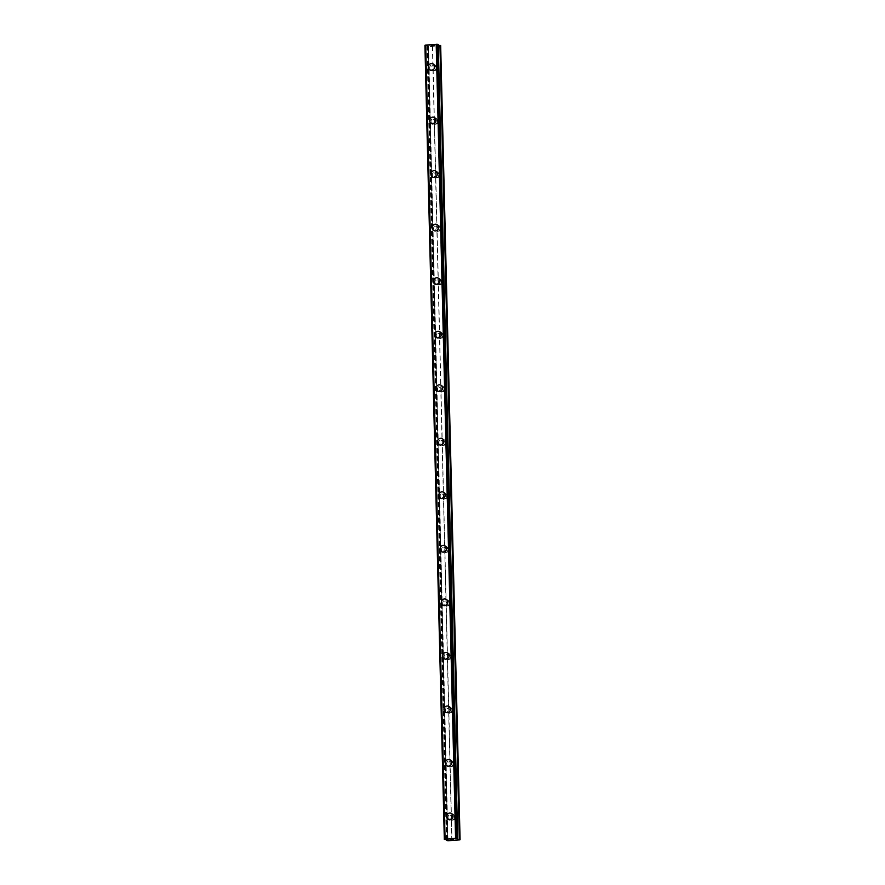 <?xml version="1.0" encoding="UTF-8"?>
<svg xmlns="http://www.w3.org/2000/svg" width="885" height="885" viewBox="0 0 885 885"><rect width="100%" height="100%" fill="white"/><g stroke="black" fill="none" stroke-linecap="round" stroke-linejoin="round"><path stroke-width="0.66" stroke-dasharray="4.42 3.32" d="M451.461 818.924A2.035 1.914 -65.4 0 0 454.99 818.669L454.945 817.01A2.035 1.914 -65.4 0 0 451.427 817.275L451.992 840.407M453.209 816.943A2.035 1.914 -65.4 0 0 452.124 815.24A2.035 1.914 -65.4 0 0 449.348 817.231A2.035 1.914 -65.4 0 0 450.432 818.935A2.035 1.914 -65.4 0 0 453.209 816.943M451.206 813.326L451.206 813.326A3.385 3.186 114.6 0 1 453.02 816.169A3.385 3.186 114.6 0 1 448.385 819.488L448.385 819.488M450.155 765.392A2.035 1.914 -65.4 0 0 453.684 765.127L453.64 763.478A2.035 1.914 -65.4 0 0 450.122 763.744L451.427 817.275M451.903 763.412A2.035 1.914 -65.4 0 0 450.819 761.708A2.035 1.914 -65.4 0 0 448.031 763.7A2.035 1.914 -65.4 0 0 449.126 765.403A2.035 1.914 -65.4 0 0 451.903 763.412M449.901 759.795L449.901 759.795A3.385 3.186 114.6 0 1 451.704 762.638A3.385 3.186 114.6 0 1 447.08 765.956L447.08 765.956M448.85 711.861A2.035 1.914 -65.4 0 0 452.368 711.595L452.335 709.947A2.035 1.914 -65.4 0 0 448.806 710.212L450.122 763.744M450.598 709.881A2.035 1.914 -65.4 0 0 449.503 708.166A2.035 1.914 -65.4 0 0 446.726 710.168A2.035 1.914 -65.4 0 0 447.81 711.872A2.035 1.914 -65.4 0 0 450.598 709.881M448.584 706.263L448.584 706.263A3.385 3.186 114.6 0 1 450.399 709.106A3.385 3.186 114.6 0 1 445.774 712.425A3.385 3.186 114.6 0 1 445.763 712.425L445.763 712.425M447.544 658.329A2.035 1.914 -65.4 0 0 451.062 658.064L451.018 656.416A2.035 1.914 -65.4 0 0 447.5 656.67L448.806 710.212M449.281 656.338A2.035 1.914 -65.4 0 0 448.197 654.635A2.035 1.914 -65.4 0 0 445.42 656.637A2.035 1.914 -65.4 0 0 446.505 658.34A2.035 1.914 -65.4 0 0 449.281 656.338M447.279 652.732L447.279 652.732A3.385 3.186 114.6 0 1 449.093 655.564A3.385 3.186 114.6 0 1 444.458 658.894L444.458 658.894M446.228 604.798A2.035 1.914 -65.4 0 0 449.757 604.532L449.713 602.873A2.035 1.914 -65.4 0 0 446.195 603.139L447.5 656.67M447.976 602.807A2.035 1.914 -65.4 0 0 446.892 601.103A2.035 1.914 -65.4 0 0 444.115 603.094A2.035 1.914 -65.4 0 0 445.199 604.798A2.035 1.914 -65.4 0 0 447.976 602.807M445.974 599.2L445.974 599.2A3.385 3.186 114.6 0 1 447.788 602.032A3.385 3.186 114.6 0 1 443.153 605.362L443.153 605.362M444.923 551.266A2.035 1.914 -65.4 0 0 448.441 551.001L448.407 549.342A2.035 1.914 -65.4 0 0 444.878 549.607L446.195 603.139M446.671 549.275A2.035 1.914 -65.4 0 0 445.575 547.572A2.035 1.914 -65.4 0 0 442.799 549.563A2.035 1.914 -65.4 0 0 443.894 551.266A2.035 1.914 -65.4 0 0 446.671 549.275M444.668 545.658L444.668 545.658A3.385 3.186 114.6 0 1 446.471 548.501A3.385 3.186 114.6 0 1 441.847 551.831L441.847 551.82M443.617 497.735A2.035 1.914 -65.4 0 0 447.135 497.47L447.102 495.81A2.035 1.914 -65.4 0 0 443.573 496.076L444.878 549.607M445.354 495.744A2.035 1.914 -65.4 0 0 444.27 494.04A2.035 1.914 -65.4 0 0 441.493 496.031A2.035 1.914 -65.4 0 0 442.577 497.735A2.035 1.914 -65.4 0 0 445.354 495.744M443.352 492.126L443.352 492.126A3.385 3.186 114.6 0 1 445.166 494.969A3.385 3.186 114.6 0 1 440.542 498.288A3.385 3.186 114.6 0 1 440.531 498.288L440.542 498.288M442.312 444.193A2.035 1.914 -65.4 0 0 445.83 443.938L445.786 442.279A2.035 1.914 -65.4 0 0 442.268 442.544L443.573 496.076M444.049 442.212A2.035 1.914 -65.4 0 0 442.965 440.509A2.035 1.914 -65.4 0 0 440.188 442.5A2.035 1.914 -65.4 0 0 441.272 444.204A2.035 1.914 -65.4 0 0 444.049 442.212M442.046 438.595L442.046 438.595A3.385 3.186 114.6 0 1 443.861 441.438A3.385 3.186 114.6 0 1 439.226 444.757L439.226 444.757M440.995 390.661A2.035 1.914 -65.4 0 0 444.524 390.407L444.48 388.747A2.035 1.914 -65.4 0 0 440.962 389.013L442.268 442.544M442.743 388.681A2.035 1.914 -65.4 0 0 441.659 386.977A2.035 1.914 -65.4 0 0 438.872 388.969A2.035 1.914 -65.4 0 0 439.967 390.672A2.035 1.914 -65.4 0 0 442.743 388.681M440.741 385.063L440.741 385.063A3.385 3.186 114.6 0 1 442.555 387.907A3.385 3.186 114.6 0 1 437.92 391.225L437.92 391.225M439.69 337.13A2.035 1.914 -65.4 0 0 443.208 336.864L443.175 335.216A2.035 1.914 -65.4 0 0 439.646 335.481L440.962 389.013M441.438 335.149A2.035 1.914 -65.4 0 0 440.343 333.446A2.035 1.914 -65.4 0 0 437.566 335.437A2.035 1.914 -65.4 0 0 438.65 337.141A2.035 1.914 -65.4 0 0 441.438 335.149M439.425 331.532L439.436 331.532A3.385 3.186 114.6 0 1 441.239 334.375A3.385 3.186 114.6 0 1 436.615 337.694L436.615 337.694M438.385 283.598A2.035 1.914 -65.4 0 0 441.903 283.333L441.858 281.684A2.035 1.914 -65.4 0 0 438.341 281.95L439.646 335.481M440.122 281.607A2.035 1.914 -65.4 0 0 439.037 279.903A2.035 1.914 -65.4 0 0 436.261 281.906A2.035 1.914 -65.4 0 0 437.345 283.609A2.035 1.914 -65.4 0 0 440.122 281.607M438.119 278.001L438.119 278.001A3.385 3.186 114.6 0 1 439.933 280.844A3.385 3.186 114.6 0 1 435.298 284.162L435.298 284.162M437.079 230.067A2.035 1.914 -65.4 0 0 440.597 229.801L440.553 228.153A2.035 1.914 -65.4 0 0 437.035 228.407L438.341 281.95M438.816 228.076A2.035 1.914 -65.4 0 0 437.732 226.372A2.035 1.914 -65.4 0 0 434.955 228.374A2.035 1.914 -65.4 0 0 436.04 230.078A2.035 1.914 -65.4 0 0 438.816 228.076M436.814 224.469L436.814 224.469A3.385 3.186 114.6 0 1 438.628 227.301A3.385 3.186 114.6 0 1 433.993 230.631L433.993 230.631M435.763 176.535A2.035 1.914 -65.4 0 0 439.292 176.27L439.248 174.611A2.035 1.914 -65.4 0 0 435.73 174.876L437.035 228.407M437.511 174.544A2.035 1.914 -65.4 0 0 436.427 172.84A2.035 1.914 -65.4 0 0 433.639 174.832A2.035 1.914 -65.4 0 0 434.734 176.535A2.035 1.914 -65.4 0 0 437.511 174.544M435.508 170.938L435.508 170.938A3.385 3.186 114.6 0 1 437.323 173.77A3.385 3.186 114.6 0 1 432.688 177.1L432.688 177.1M434.458 123.004A2.035 1.914 -65.4 0 0 437.975 122.738L437.942 121.079A2.035 1.914 -65.4 0 0 434.413 121.345L435.73 174.876M436.205 121.013A2.035 1.914 -65.4 0 0 435.11 119.309A2.035 1.914 -65.4 0 0 432.334 121.3A2.035 1.914 -65.4 0 0 433.418 123.004A2.035 1.914 -65.4 0 0 436.205 121.013M434.203 117.395L434.192 117.395A3.385 3.186 114.6 0 1 434.203 117.395A3.385 3.186 114.6 0 1 436.006 120.238A3.385 3.186 114.6 0 1 431.382 123.568A3.385 3.186 114.6 0 1 431.382 123.557L431.371 123.557M436.88 68.388L436.626 67.548A2.035 1.914 -65.4 0 0 433.108 67.813L433.152 69.472A2.035 1.914 -65.4 0 0 436.67 69.207L436.88 68.388M434.889 67.481A2.035 1.914 -65.4 0 0 433.805 65.778A2.035 1.914 -65.4 0 0 431.028 67.769A2.035 1.914 -65.4 0 0 432.112 69.472A2.035 1.914 -65.4 0 0 434.889 67.481M432.887 63.864L432.887 63.864A3.385 3.186 114.6 0 1 434.701 66.707A3.385 3.186 114.6 0 1 430.066 70.026L430.066 70.026M436.183 67.382A3.385 3.186 -65.4 0 0 434.369 64.539A3.385 3.186 -65.4 0 0 429.734 67.868A3.385 3.186 -65.4 0 0 431.548 70.712A3.385 3.186 -65.4 0 0 436.183 67.382M434.845 66.773A3.385 3.186 -65.4 0 0 433.03 63.93A3.385 3.186 -65.4 0 0 428.395 67.249A3.385 3.186 -65.4 0 0 430.21 70.092A3.385 3.186 -65.4 0 0 434.845 66.773M437.489 120.913A3.385 3.186 -65.4 0 0 435.674 118.081A3.385 3.186 -65.4 0 0 431.05 121.4A3.385 3.186 -65.4 0 0 432.853 124.243A3.385 3.186 -65.4 0 0 437.489 120.913M436.15 120.305A3.385 3.186 -65.4 0 0 434.336 117.462A3.385 3.186 -65.4 0 0 429.712 120.791A3.385 3.186 -65.4 0 0 431.515 123.623A3.385 3.186 -65.4 0 0 436.15 120.305M438.794 174.456A3.385 3.186 -65.4 0 0 436.991 171.613A3.385 3.186 -65.4 0 0 432.356 174.931A3.385 3.186 -65.4 0 0 434.17 177.774A3.385 3.186 -65.4 0 0 438.794 174.456M437.455 173.836A3.385 3.186 -65.4 0 0 435.641 170.993A3.385 3.186 -65.4 0 0 431.017 174.323A3.385 3.186 -65.4 0 0 432.831 177.155A3.385 3.186 -65.4 0 0 437.455 173.836M440.11 227.987A3.385 3.186 -65.4 0 0 438.296 225.144A3.385 3.186 -65.4 0 0 433.661 228.463A3.385 3.186 -65.4 0 0 435.475 231.306A3.385 3.186 -65.4 0 0 440.11 227.987M438.761 227.368A3.385 3.186 -65.4 0 0 436.958 224.524A3.385 3.186 -65.4 0 0 432.322 227.854A3.385 3.186 -65.4 0 0 434.137 230.697A3.385 3.186 -65.4 0 0 438.761 227.368M441.416 281.518A3.385 3.186 -65.4 0 0 439.602 278.675A3.385 3.186 -65.4 0 0 434.966 281.994A3.385 3.186 -65.4 0 0 436.781 284.837A3.385 3.186 -65.4 0 0 441.416 281.518M440.077 280.899A3.385 3.186 -65.4 0 0 438.263 278.067A3.385 3.186 -65.4 0 0 433.628 281.386A3.385 3.186 -65.4 0 0 435.442 284.229A3.385 3.186 -65.4 0 0 440.077 280.899M442.721 335.05A3.385 3.186 -65.4 0 0 440.907 332.207A3.385 3.186 -65.4 0 0 436.283 335.526A3.385 3.186 -65.4 0 0 438.097 338.369A3.385 3.186 -65.4 0 0 442.721 335.05M441.383 334.43A3.385 3.186 -65.4 0 0 439.568 331.598A3.385 3.186 -65.4 0 0 434.944 334.917A3.385 3.186 -65.4 0 0 436.748 337.76A3.385 3.186 -65.4 0 0 441.383 334.43M444.027 388.581A3.385 3.186 -65.4 0 0 442.223 385.738A3.385 3.186 -65.4 0 0 437.588 389.068A3.385 3.186 -65.4 0 0 439.402 391.9A3.385 3.186 -65.4 0 0 444.027 388.581M442.688 387.973A3.385 3.186 -65.4 0 0 440.885 385.13A3.385 3.186 -65.4 0 0 436.25 388.449A3.385 3.186 -65.4 0 0 438.064 391.292A3.385 3.186 -65.4 0 0 442.688 387.973M445.343 442.113A3.385 3.186 -65.4 0 0 443.529 439.27A3.385 3.186 -65.4 0 0 438.894 442.6A3.385 3.186 -65.4 0 0 440.708 445.443A3.385 3.186 -65.4 0 0 445.343 442.113M444.005 441.504A3.385 3.186 -65.4 0 0 442.19 438.661A3.385 3.186 -65.4 0 0 437.555 441.98A3.385 3.186 -65.4 0 0 439.369 444.823A3.385 3.186 -65.4 0 0 444.005 441.504M446.648 495.644A3.385 3.186 -65.4 0 0 444.834 492.812A3.385 3.186 -65.4 0 0 440.21 496.131A3.385 3.186 -65.4 0 0 442.013 498.974A3.385 3.186 -65.4 0 0 446.648 495.644M445.31 495.036A3.385 3.186 -65.4 0 0 443.496 492.193A3.385 3.186 -65.4 0 0 438.86 495.512A3.385 3.186 -65.4 0 0 440.675 498.355A3.385 3.186 -65.4 0 0 445.31 495.036M447.954 549.176A3.385 3.186 -65.4 0 0 446.14 546.344A3.385 3.186 -65.4 0 0 441.515 549.662A3.385 3.186 -65.4 0 0 443.33 552.505A3.385 3.186 -65.4 0 0 447.954 549.176M446.615 548.567A3.385 3.186 -65.4 0 0 444.801 545.724A3.385 3.186 -65.4 0 0 440.177 549.054A3.385 3.186 -65.4 0 0 441.98 551.886A3.385 3.186 -65.4 0 0 446.615 548.567M449.259 602.718A3.385 3.186 -65.4 0 0 447.456 599.875A3.385 3.186 -65.4 0 0 442.821 603.194A3.385 3.186 -65.4 0 0 444.635 606.037A3.385 3.186 -65.4 0 0 449.259 602.718M447.921 602.099A3.385 3.186 -65.4 0 0 446.117 599.256A3.385 3.186 -65.4 0 0 441.482 602.585A3.385 3.186 -65.4 0 0 443.297 605.417A3.385 3.186 -65.4 0 0 447.921 602.099M450.576 656.25A3.385 3.186 -65.4 0 0 448.761 653.407A3.385 3.186 -65.4 0 0 444.126 656.725A3.385 3.186 -65.4 0 0 445.94 659.568A3.385 3.186 -65.4 0 0 450.576 656.25M449.237 655.63A3.385 3.186 -65.4 0 0 447.423 652.798A3.385 3.186 -65.4 0 0 442.788 656.117A3.385 3.186 -65.4 0 0 444.602 658.96A3.385 3.186 -65.4 0 0 449.237 655.63M451.881 709.781A3.385 3.186 -65.4 0 0 450.067 706.938A3.385 3.186 -65.4 0 0 445.443 710.257A3.385 3.186 -65.4 0 0 447.246 713.1A3.385 3.186 -65.4 0 0 451.881 709.781M450.542 709.162A3.385 3.186 -65.4 0 0 448.728 706.33A3.385 3.186 -65.4 0 0 444.104 709.648A3.385 3.186 -65.4 0 0 445.907 712.491A3.385 3.186 -65.4 0 0 450.542 709.162M453.186 763.312A3.385 3.186 -65.4 0 0 451.383 760.469A3.385 3.186 -65.4 0 0 446.748 763.799A3.385 3.186 -65.4 0 0 448.562 766.631A3.385 3.186 -65.4 0 0 453.186 763.312M451.848 762.704A3.385 3.186 -65.4 0 0 450.034 759.861A3.385 3.186 -65.4 0 0 445.409 763.18A3.385 3.186 -65.4 0 0 447.224 766.023A3.385 3.186 -65.4 0 0 451.848 762.704M454.503 816.844A3.385 3.186 -65.4 0 0 452.689 814.001A3.385 3.186 -65.4 0 0 448.053 817.331A3.385 3.186 -65.4 0 0 449.868 820.163A3.385 3.186 -65.4 0 0 454.503 816.844M453.153 816.236A3.385 3.186 -65.4 0 0 451.35 813.392A3.385 3.186 -65.4 0 0 446.715 816.711A3.385 3.186 -65.4 0 0 448.529 819.554A3.385 3.186 -65.4 0 0 453.153 816.236M433.816 45.201L432.743 45.279L433.816 45.201M434.092 45.323L433.506 45.367L434.092 45.323M433.55 45.389L434.137 45.345L433.55 45.389M434.413 45.467L433.329 45.555L434.413 45.478M433.373 45.578L434.601 45.478L433.373 45.578M430.995 45.533L431.88 45.412L430.973 45.489M431.426 45.566L432.322 45.633L431.426 45.566M432.322 45.633L431.172 45.721L432.322 45.633M431.216 45.732L432.665 45.622L431.216 45.743M424.933 45.323L427.754 45.699L428.373 45.987L427.267 46.385L428.583 46.684L440.675 45.666M446.659 839.732L427.311 46.352M438.307 45.312L437.19 44.98L438.274 44.593M456.959 838.858L437.544 44.814M451.262 839.588L450.354 839.478M452.069 839.688L450.675 839.633M451.427 839.4L450.177 839.478M453.562 839.577L452.655 839.334M433.152 69.472L434.413 121.345M432.411 46.396L451.815 840.462M432.588 46.33L433.108 67.813M436.67 69.207L437.942 121.079M437.975 122.738L439.248 174.611M439.292 176.27L440.553 228.153M440.597 229.801L441.858 281.684M441.903 283.333L443.175 335.216M443.208 336.864L444.48 388.747M444.524 390.407L445.786 442.279M445.83 443.938L447.102 495.81M447.135 497.47L448.407 549.342M448.441 551.001L449.713 602.873M449.757 604.532L451.018 656.416M451.062 658.064L452.335 709.947M452.368 711.595L453.64 763.478M453.684 765.127L454.945 817.01M454.99 818.669L455.509 840.142M428.583 46.684L447.998 840.75M427.787 46.639L447.202 840.706M440.265 45.799L459.68 839.876M436.449 46.086L455.852 840.164M436.106 46.075L436.626 67.548M428.34 46.009L447.744 840.042L428.351 45.976M427.754 45.699L447.157 839.776M427.621 45.677L447.025 839.754M427.012 45.644L446.416 839.721M426.891 45.633L446.305 839.699M425.674 45.555L445.078 839.633M425.386 45.533L444.801 839.611M445.066 839.124L425.663 45.091M438.152 44.626L457.567 838.692M437.522 44.858L456.937 838.936M437.212 44.958L456.594 839.057M437.798 45.268L457.191 838.759M437.942 45.29L457.335 838.726M454.049 816.125L452.124 815.24M452.744 762.582L450.819 761.708M451.438 709.051L449.503 708.166M450.122 655.519L448.197 654.635M448.817 601.988L446.892 601.103M447.511 548.457L445.575 547.572M446.206 494.925L444.27 494.04M444.889 441.394L442.965 440.509M443.584 387.862L441.659 386.977M442.279 334.32L440.343 333.446M440.973 280.788L439.037 279.903M439.657 227.257L437.732 226.372M438.352 173.725L436.427 172.84M437.046 120.194L435.11 119.309M435.741 66.663L433.805 65.778M434.369 64.539L433.03 63.93M435.674 118.081L434.336 117.462M436.991 171.613L435.641 170.993M438.296 225.144L436.958 224.524M439.602 278.675L438.263 278.067M440.907 332.207L439.568 331.598M442.223 385.738L440.885 385.13M443.529 439.27L442.19 438.661M444.834 492.812L443.496 492.193M446.14 546.344L444.801 545.724M447.456 599.875L446.117 599.256M448.761 653.407L447.423 652.798M450.067 706.938L448.728 706.33M451.383 760.469L450.034 759.861M452.689 814.001L451.35 813.392M449.868 820.163L448.529 819.554M448.562 766.631L447.224 766.023M447.246 713.1L445.907 712.491M445.94 659.568L444.602 658.96M444.635 606.037L443.297 605.417M443.33 552.505L441.98 551.886M442.013 498.974L440.675 498.355M440.708 445.443L439.369 444.823M439.402 391.9L438.064 391.292M438.097 338.369L436.748 337.76M436.781 284.837L435.442 284.229M435.475 231.306L434.137 230.697M434.17 177.774L432.831 177.155M432.853 124.243L431.515 123.623M431.548 70.712L430.21 70.092M434.048 70.358L432.112 69.472M435.354 123.889L433.418 123.004M436.659 177.42L434.734 176.535M437.964 230.952L436.04 230.078M439.281 284.494L437.345 283.609M440.586 338.026L438.65 337.141M441.892 391.557L439.967 390.672M443.197 445.089L441.272 444.204M444.513 498.62L442.577 497.735M445.819 552.151L443.894 551.266M447.124 605.683L445.199 604.798M448.441 659.214L446.505 658.34M449.746 712.757L447.81 711.872M451.051 766.288L449.126 765.403M452.357 819.82L450.432 818.935M428.373 45.987L447.777 840.064"/><path stroke-width="1.33" d="M448.385 819.488A3.385 3.186 114.6 0 1 446.571 816.645A3.385 3.186 114.6 0 1 451.206 813.326A3.385 3.186 114.6 0 1 453.02 816.169A3.385 3.186 114.6 0 1 448.385 819.488A3.385 3.186 114.6 0 1 446.571 816.645A3.385 3.186 114.6 0 1 451.206 813.326M447.08 765.956A3.385 3.186 114.6 0 1 445.266 763.113A3.385 3.186 114.6 0 1 449.901 759.795A3.385 3.186 114.6 0 1 451.704 762.638A3.385 3.186 114.6 0 1 447.08 765.956A3.385 3.186 114.6 0 1 445.266 763.113A3.385 3.186 114.6 0 1 449.901 759.795M445.763 712.425A3.385 3.186 114.6 0 1 443.96 709.582A3.385 3.186 114.6 0 1 448.584 706.263A3.385 3.186 114.6 0 1 450.399 709.106A3.385 3.186 114.6 0 1 445.763 712.425A3.385 3.186 114.6 0 1 443.96 709.582A3.385 3.186 114.6 0 1 448.584 706.263M444.458 658.894A3.385 3.186 114.6 0 1 442.644 656.05A3.385 3.186 114.6 0 1 447.279 652.732A3.385 3.186 114.6 0 1 449.093 655.564A3.385 3.186 114.6 0 1 444.458 658.894A3.385 3.186 114.6 0 1 442.655 656.05A3.385 3.186 114.6 0 1 447.279 652.732M443.153 605.362A3.385 3.186 114.6 0 1 441.338 602.519A3.385 3.186 114.6 0 1 445.974 599.2A3.385 3.186 114.6 0 1 447.777 602.032A3.385 3.186 114.6 0 1 443.153 605.362A3.385 3.186 114.6 0 1 441.338 602.519A3.385 3.186 114.6 0 1 445.974 599.189M441.847 551.831A3.385 3.186 114.6 0 1 440.033 548.988A3.385 3.186 114.6 0 1 444.668 545.658A3.385 3.186 114.6 0 1 446.471 548.501A3.385 3.186 114.6 0 1 441.847 551.82A3.385 3.186 114.6 0 1 440.033 548.988A3.385 3.186 114.6 0 1 444.657 545.658M440.531 498.288A3.385 3.186 114.6 0 1 438.728 495.456A3.385 3.186 114.6 0 1 443.352 492.126A3.385 3.186 114.6 0 1 445.166 494.969A3.385 3.186 114.6 0 1 440.531 498.288A3.385 3.186 114.6 0 1 438.728 495.456A3.385 3.186 114.6 0 1 443.352 492.126M437.422 441.925A3.385 3.186 114.6 0 1 442.046 438.595A3.385 3.186 114.6 0 1 443.861 441.438A3.385 3.186 114.6 0 1 439.226 444.757A3.385 3.186 114.6 0 1 437.422 441.925M439.226 444.757A3.385 3.186 114.6 0 1 437.411 441.914A3.385 3.186 114.6 0 1 442.046 438.595M437.92 391.225A3.385 3.186 114.6 0 1 436.106 388.382A3.385 3.186 114.6 0 1 440.741 385.063A3.385 3.186 114.6 0 1 442.544 387.907A3.385 3.186 114.6 0 1 437.92 391.225A3.385 3.186 114.6 0 1 436.106 388.382A3.385 3.186 114.6 0 1 440.741 385.063M436.615 337.694A3.385 3.186 114.6 0 1 434.8 334.851A3.385 3.186 114.6 0 1 439.425 331.532A3.385 3.186 114.6 0 1 441.239 334.375A3.385 3.186 114.6 0 1 436.615 337.694A3.385 3.186 114.6 0 1 434.8 334.851A3.385 3.186 114.6 0 1 439.436 331.532M435.298 284.162A3.385 3.186 114.6 0 1 433.484 281.319A3.385 3.186 114.6 0 1 438.119 278.001A3.385 3.186 114.6 0 1 439.933 280.833A3.385 3.186 114.6 0 1 435.298 284.162A3.385 3.186 114.6 0 1 433.495 281.319A3.385 3.186 114.6 0 1 438.119 278.001M433.993 230.631A3.385 3.186 114.6 0 1 432.179 227.788A3.385 3.186 114.6 0 1 436.814 224.469A3.385 3.186 114.6 0 1 438.628 227.301A3.385 3.186 114.6 0 1 433.993 230.631A3.385 3.186 114.6 0 1 432.179 227.788A3.385 3.186 114.6 0 1 436.814 224.469M432.688 177.1A3.385 3.186 114.6 0 1 430.873 174.257A3.385 3.186 114.6 0 1 435.508 170.938A3.385 3.186 114.6 0 1 437.312 173.77A3.385 3.186 114.6 0 1 432.688 177.1A3.385 3.186 114.6 0 1 430.873 174.257A3.385 3.186 114.6 0 1 435.508 170.927M431.371 123.557A3.385 3.186 114.6 0 1 429.568 120.725A3.385 3.186 114.6 0 1 434.192 117.395A3.385 3.186 114.6 0 1 436.006 120.238A3.385 3.186 114.6 0 1 431.371 123.557A3.385 3.186 114.6 0 1 429.568 120.725A3.385 3.186 114.6 0 1 434.192 117.395M428.263 67.194A3.385 3.186 114.6 0 1 432.887 63.864A3.385 3.186 114.6 0 1 434.701 66.707A3.385 3.186 114.6 0 1 430.066 70.026A3.385 3.186 114.6 0 1 428.263 67.194M430.066 70.026A3.385 3.186 114.6 0 1 428.251 67.194A3.385 3.186 114.6 0 1 432.887 63.864M425.652 45.113L424.922 45.312L444.336 839.367L455.576 838.316L459.68 839.876L447.998 840.75L446.671 840.451L447.777 840.064L447.157 839.776L444.325 839.389L424.922 45.312M457.678 838.648L438.285 44.582L425.652 45.069L445.066 839.135L425.652 45.058M460.078 839.743L440.675 45.666L438.307 45.312M450.177 839.478L451.262 839.588M450.675 839.633L452.069 839.688M450.354 839.478L451.427 839.4M452.534 839.389L453.562 839.577M445.089 839.113L425.696 45.035L445.089 839.113M455.609 838.327L436.194 44.25L455.576 838.316M446.682 839.732L446.693 840.429L446.704 839.732M425.054 45.279L444.458 839.345M436.316 44.261L455.72 838.338M437.533 44.338L456.937 838.416M437.821 44.361L457.224 838.438M457.191 838.759L457.213 839.345M457.335 838.726L457.346 839.367M439.945 45.4L459.359 839.478M440.177 45.445L459.58 839.511M446.659 839.732L446.671 840.451M438.285 44.582L457.7 838.659"/></g></svg>
